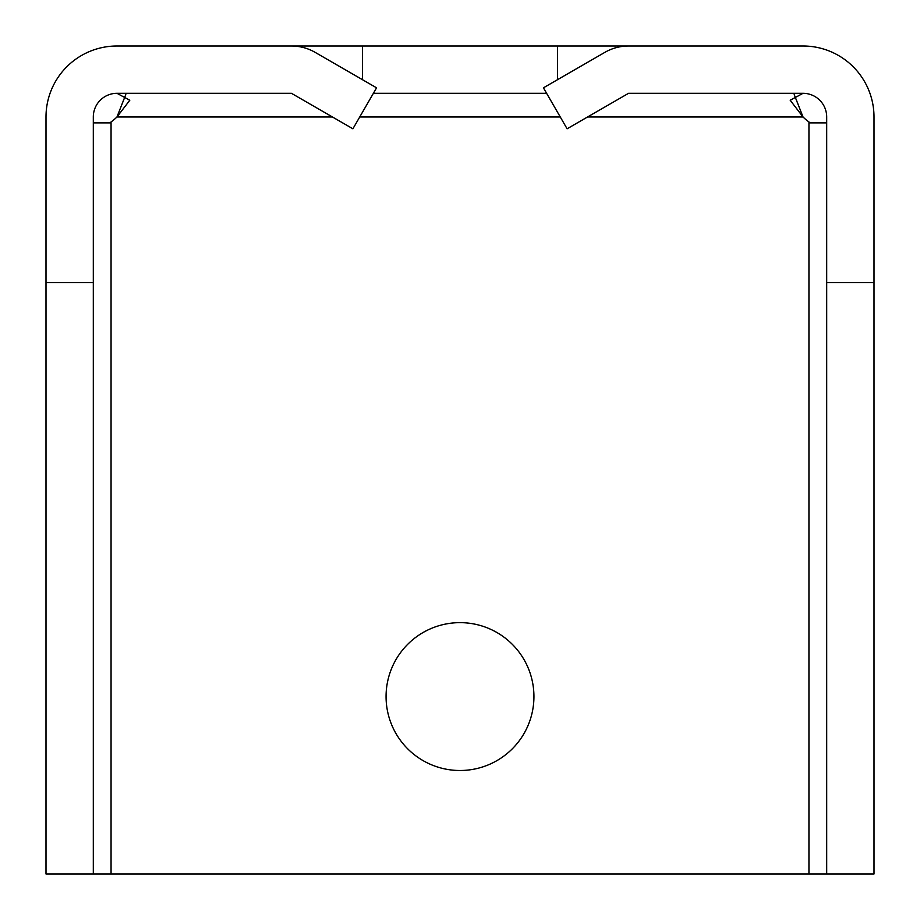 <?xml version="1.0" encoding="UTF-8"?>
<svg xmlns="http://www.w3.org/2000/svg" width="920" height="920" viewBox="0 0 920 920"><rect width="100%" height="100%" fill="white"/><g stroke="black" fill="none" stroke-linecap="round" stroke-linejoin="round"><path stroke-width="1.38" d="M460 622.644A73.933 73.933 0 0 0 386.066 696.567A73.933 73.933 0 0 0 460 770.5A73.933 73.933 0 0 0 533.933 696.567A73.933 73.933 0 0 0 460 622.644M803.033 46L628.556 46L803.033 46A70.966 70.966 0 0 1 874 116.966L874 282.566L826.689 282.566L826.689 116.966A23.655 23.655 0 0 0 803.033 93.311L628.556 93.311L803.033 93.311L790.199 100.245L803.033 116.966A43.792 43.792 0 0 0 808.944 121.923L808.944 874L111.055 874L111.055 121.923A43.792 43.792 0 0 0 116.966 116.966L129.8 100.245L116.966 93.311L291.445 93.311L116.966 93.311A23.655 23.655 0 0 0 93.311 116.966L93.311 282.566L46 282.566L46 116.966A70.966 70.966 0 0 1 116.966 46L291.445 46L116.966 46M373.393 93.311L546.606 93.311M291.445 93.311L352.9 128.8L376.567 87.826L315.1 52.336A47.311 47.311 0 0 0 291.445 46L557.589 46L557.589 79.66M557.589 46L628.556 46A47.311 47.311 0 0 0 604.9 52.336L543.433 87.826L567.099 128.8L628.556 93.311M362.411 46L362.411 79.66M93.311 122.889L111.055 122.889L111.055 874L46 874L93.311 874L93.311 282.566M332.419 116.966L116.966 116.966L125.798 94.53M794.202 94.53L803.033 116.966L587.581 116.966M826.689 282.566L826.689 874L874 874L808.944 874L808.944 122.889L826.689 122.889M46 874L46 282.566M874 282.566L874 874M560.268 116.966L359.731 116.966"/></g></svg>
